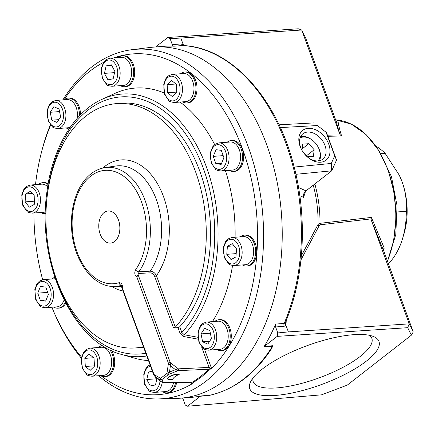 <?xml version="1.0" encoding="UTF-8"?>
<svg xmlns="http://www.w3.org/2000/svg" width="435" height="435" viewBox="0 0 435 435"><rect width="100%" height="100%" fill="white"/><g stroke="black" fill="none" stroke-linecap="round" stroke-linejoin="round"><path stroke-width="0.65" d="M301.651 149.743A16.117 11.218 -127.9 0 1 302.918 133.784A16.117 11.218 -127.9 0 1 307.54 132.066A16.117 11.218 -127.9 0 1 323.591 142.495A16.117 11.218 -127.9 0 1 322.732 159.215A16.117 11.218 -127.9 0 1 318.105 160.934A16.117 11.218 -127.9 0 1 306.947 156.546M308.214 128.298A18.933 13.18 52.1 0 0 301.471 149.422A18.933 13.18 52.1 0 0 307.219 156.79A18.933 13.18 52.1 0 0 330.013 151.565A18.933 13.18 52.1 0 0 308.214 128.298M300.628 136.612A16.117 11.218 -127.9 0 1 301.955 136.416A16.117 11.218 -127.9 0 1 313.369 141.032L313.63 141.272A14.708 10.239 -127.9 0 1 318.094 146.997A14.708 10.239 -127.9 0 1 318.034 160.939M318.094 146.997L318.257 147.307A16.117 11.218 -127.9 0 1 319.431 160.743M280.336 127.585L317.403 125.552L326.081 132.262L334.705 155.828L331.274 163.457L294.185 167.067M301.939 150.26L302.657 144.159L308.801 143.691L314.184 149.765L313.417 156.301L307.273 156.769L302.999 151.951M314.184 149.765L306.425 155.812M308.801 143.691L302.097 148.917M300.096 137.922A14.708 10.239 -127.9 0 1 303.217 137.058A14.708 10.239 -127.9 0 1 313.63 141.272M167.807 37.475L170.107 38.644L180.835 38.052L301.711 29.999L298.301 28.781L167.807 37.475L155.627 46.964M369.538 335.336A63.162 19.026 -20.1 0 1 371.838 338.321A63.162 19.026 -20.1 0 1 342.117 367.787A63.162 19.026 -20.1 0 1 276.747 387.906A63.162 19.026 -20.1 0 1 253.213 381.734A63.162 19.026 -20.1 0 1 253.045 377.966M353.34 334.705A68.795 20.722 159.9 0 0 250.826 381.354A68.795 20.722 159.9 0 0 321.492 384.529A68.795 20.722 159.9 0 0 373.42 336.494A68.795 20.722 159.9 0 0 353.34 334.705M270.554 350.224L272.892 345.716L264.371 346.363L277.187 336.38L407.687 327.685L411.385 335.167L347.282 385.111L321.514 394.833L187.556 406.219L200.372 396.231L208.892 395.584L210.926 395.013M104.03 212.606A16.117 10.511 85.7 0 1 108.092 210.964A16.117 10.511 85.7 0 1 119.326 222.997A16.117 10.511 85.7 0 1 114.595 241.474A16.117 10.511 85.7 0 1 110.533 243.111A16.117 10.511 85.7 0 1 99.3 231.077A16.117 10.511 85.7 0 1 104.03 212.606M25.719 193.907L30.608 191.204L34.871 196.479L34.245 204.461L29.357 207.163L25.094 201.883L25.719 193.907L32.38 193.401M25.094 201.883L34.506 201.171M50.232 112.284L53.842 106.7L59.029 109.011L60.612 116.906L57.001 122.491L51.808 120.18L50.232 112.284L59.546 111.572M51.808 120.18L58.839 119.641M106.151 65.886L111.371 64.837L114.878 71.28L113.165 78.778L107.951 79.828L104.438 73.385L106.151 65.886L111.713 65.468M104.438 73.385L114.574 72.612M171.493 80.426L176.327 84.303L176.811 92.421L172.467 96.657L167.638 92.775L167.149 84.656L171.493 80.426M167.149 84.656L175.936 83.993M167.638 92.775L176.795 92.079M221.301 150.336L223.905 157.666L221.181 164.354L215.863 163.707L213.264 156.377L215.983 149.694L221.301 150.336M213.264 156.377L223.177 155.627M215.863 163.707L221.622 163.272M236.553 248.923L235.928 256.906L231.039 259.608L226.776 254.328L227.396 246.351L232.29 243.649L236.553 248.923M227.396 246.351L234.063 245.846M226.776 254.328L236.183 253.616M211.415 338.528L207.805 344.112L202.612 341.796L201.035 333.901L204.646 328.322L209.839 330.633L211.415 338.528M201.035 333.901L210.35 333.194M202.612 341.796L209.648 341.263M156.97 378.455L155.496 384.921L150.276 385.976L146.769 379.532L148.476 372.034L152.402 371.24M148.476 372.034L152.576 371.724M146.769 379.532L156.904 378.76M85.32 366.504L84.83 358.391L89.18 354.155L94.009 358.038L94.498 366.15L90.154 370.386L85.32 366.504L94.477 365.813M84.83 358.391L93.623 357.722M37.742 293.141L40.466 286.458L45.784 287.1L48.383 294.43L45.664 301.118L40.341 300.471L37.742 293.141L47.66 292.391M40.341 300.471L46.105 300.036M173.565 382.582A14.083 9.184 85.7 0 1 169.384 390.119A14.083 9.184 85.7 0 1 165.833 391.549L154.333 392.424A14.083 9.184 -94.3 0 0 157.883 390.994A14.083 9.184 -94.3 0 0 162.25 382.408M89.876 348.13L101.377 347.255A14.083 9.184 85.7 0 1 106.183 348.859A14.083 9.184 85.7 0 1 111.648 361.485A14.083 9.184 85.7 0 1 107.059 373.915A14.083 9.184 85.7 0 1 103.514 375.345L92.008 376.221A14.083 9.184 -94.3 0 0 95.559 374.785A14.083 9.184 -94.3 0 0 99.691 358.647A14.083 9.184 -94.3 0 0 89.876 348.13L86.01 349.615L83.634 352.176L81.432 357.962L82.335 368.228L86.63 374.47C86.984 375.236 88.778 375.818 92.008 376.221M64.065 299.998A14.083 9.184 85.7 0 1 60.46 305.43A14.083 9.184 85.7 0 1 56.909 306.86L45.409 307.735A14.083 9.184 -94.3 0 0 48.959 306.3A14.083 9.184 -94.3 0 0 53.092 290.161A14.083 9.184 -94.3 0 0 43.277 279.645L39.411 281.13L37.029 283.691L34.833 289.476L35.735 299.742L40.031 305.984C40.384 306.751 42.173 307.333 45.409 307.735M43.277 279.645L54.777 278.775A14.083 9.184 85.7 0 1 55.288 278.753M45.381 211.932A14.083 9.184 85.7 0 1 43.832 212.258L32.326 213.128A14.083 9.184 -94.3 0 0 35.877 211.698A14.083 9.184 -94.3 0 0 40.009 195.554A14.083 9.184 -94.3 0 0 30.194 185.044L26.328 186.528L23.952 189.084L21.75 194.875L22.653 205.135L26.948 211.383C27.302 212.144 29.096 212.726 32.326 213.128M30.194 185.044L41.695 184.168A14.083 9.184 85.7 0 1 47.643 186.805M70.013 127.564A14.083 9.184 85.7 0 1 69.268 127.667L57.763 128.542A14.083 9.184 -94.3 0 0 61.313 127.112A14.083 9.184 -94.3 0 0 65.446 110.968A14.083 9.184 -94.3 0 0 55.631 100.452L51.765 101.937L49.389 104.498L47.187 110.283L48.089 120.549L52.385 126.797C52.738 127.558 54.533 128.14 57.763 128.542M55.631 100.452L67.131 99.582A14.083 9.184 85.7 0 1 77.028 118.537M109.87 58.192L121.37 57.317A14.083 9.184 85.7 0 1 131.185 67.833A14.083 9.184 85.7 0 1 127.053 83.977A14.083 9.184 85.7 0 1 124.361 85.276A14.083 9.184 85.7 0 1 123.502 85.407L112.002 86.277A14.083 9.184 -94.3 0 0 115.552 84.847A14.083 9.184 -94.3 0 0 119.685 68.708A14.083 9.184 -94.3 0 0 109.87 58.192L106.004 59.677L103.628 62.232L101.426 68.023L102.328 78.289L106.624 84.531C106.977 85.293 108.772 85.88 112.002 86.277M172.195 74.396L183.695 73.526A14.083 9.184 85.7 0 1 193.51 84.037A14.083 9.184 85.7 0 1 189.377 100.18A14.083 9.184 85.7 0 1 185.827 101.611L174.326 102.486A14.083 9.184 -94.3 0 0 177.871 101.056A14.083 9.184 -94.3 0 0 182.009 84.912A14.083 9.184 -94.3 0 0 172.195 74.396L168.329 75.88L165.947 78.441L163.745 84.227L164.653 94.493L168.949 100.741C169.302 101.502 171.091 102.084 174.326 102.486M218.794 142.881L230.294 142.011A14.083 9.184 85.7 0 1 240.109 152.522A14.083 9.184 85.7 0 1 235.977 168.666A14.083 9.184 85.7 0 1 232.426 170.096L220.926 170.971A14.083 9.184 -94.3 0 0 224.476 169.536A14.083 9.184 -94.3 0 0 228.609 153.397A14.083 9.184 -94.3 0 0 218.794 142.881L214.928 144.366L212.552 146.927L210.35 152.712L211.252 162.978L215.548 169.22C215.901 169.987 217.696 170.569 220.926 170.971M231.877 237.488L243.377 236.613A14.083 9.184 85.7 0 1 253.192 247.129A14.083 9.184 85.7 0 1 249.059 263.267A14.083 9.184 85.7 0 1 245.509 264.703L234.008 265.573A14.083 9.184 -94.3 0 0 237.553 264.143A14.083 9.184 -94.3 0 0 241.691 247.999A14.083 9.184 -94.3 0 0 231.877 237.488L228.011 238.973L225.629 241.528L223.427 247.319L224.335 257.58L228.631 263.827C228.984 264.589 230.773 265.171 234.008 265.573M206.44 322.074L217.94 321.204A14.083 9.184 85.7 0 1 227.755 331.715A14.083 9.184 85.7 0 1 223.623 347.859A14.083 9.184 85.7 0 1 220.072 349.289L208.572 350.164A14.083 9.184 -94.3 0 0 212.117 348.729A14.083 9.184 -94.3 0 0 216.255 332.59A14.083 9.184 -94.3 0 0 206.44 322.074L202.574 323.558L200.192 326.119L197.99 331.905L198.898 342.171L203.188 348.413C203.547 349.18 205.336 349.762 208.572 350.164M121.441 285.273A2.817 2.11 -107.4 0 1 119.081 282.679A56.854 37.062 85.7 0 1 72.243 218.452A56.854 37.062 85.7 0 1 125.041 177.306A56.854 37.062 85.7 0 1 135.568 269.83C134.208 272.832 134.649 275.235 136.894 277.046L168.454 363.29L166.948 373.29A1.408 0.957 48.2 0 0 168.437 374.437L169.465 372.055L166.915 373.317A1.408 0.968 49.7 0 0 168.41 374.481L178.018 370.674A1.408 0.843 -92.7 0 0 178.29 368.847L175.49 369.69L178.013 370.674A1.408 0.843 -92.7 0 0 178.29 368.842L170.259 362.589A1.408 0.424 159.9 0 0 168.454 363.29L170.422 365.743L170.259 362.589L138.042 274.545L138.738 273.474L138.885 271.793A59.666 38.894 -94.3 0 0 146.106 203.379A59.666 38.894 -94.3 0 0 105.074 167.584C93.634 169.623 84.711 177.208 78.305 190.345C72.824 202.161 70.628 215.466 71.71 230.256C73.7 260.592 92.911 287.133 114.1 286.453A59.666 38.894 -94.3 0 0 121.468 285.311M190.59 382.55L191.797 384.007L192.498 383.143A1.408 1.017 58.8 0 0 191.563 382.691L163.027 382.349L162.027 379.45A167.605 109.261 -94.3 0 0 168.41 374.481L168.437 374.437M178.018 370.674L208.849 369.223A1.408 0.843 -92.7 0 0 209.115 367.406L178.29 368.842M167.562 378.678L168.688 376.922L171.879 375.264L174.826 374.486L179.242 374.334C175.305 376.128 173.173 377.787 172.864 379.304L169.775 379.543A5.633 1.696 159.9 0 1 167.676 378.988A5.633 1.696 159.9 0 1 170.33 376.362A5.633 1.696 159.9 0 1 176.159 374.568L179.242 374.334M162.027 379.45A1.408 0.995 -125.5 0 1 160.586 378.249L159.765 379.614L162.027 379.45M161.95 379.489A1.408 1 -123.9 0 1 160.548 378.276L154.012 374.54A1.408 0.424 159.9 0 0 153.756 374.943A1.408 0.424 159.9 0 0 153.756 374.948L155.638 377.259L154.012 374.54L122.452 288.296C122.67 284.572 121.55 282.701 119.081 282.679M155.213 376.938L160.885 381.767M101.654 376.204A170.841 111.371 85.7 0 0 191.797 384.007A1.408 1.011 113.1 0 0 191.286 382.795L162.674 382.447A1.408 0.946 -89.3 0 0 163.027 382.349L160.444 381.408L162.668 382.447A1.408 0.946 -89.3 0 0 163.033 382.349M136.894 277.046L138.042 274.545M138.738 273.474L150.086 272.843C152.152 272.962 153.669 274.142 154.648 276.377L173.538 327.995L177.98 327.599L179.737 326.756A122.632 79.942 -94.3 0 0 204.39 185.74A122.632 79.942 -94.3 0 0 119.891 103.269L115.639 103.688A122.529 79.877 -94.3 0 0 46.463 231.811A122.529 79.877 -94.3 0 0 134.192 348.022A122.529 79.877 -94.3 0 0 143.419 346.7M121.751 285.251L121.321 285.137L121.854 287.774L122.452 288.296M98.555 375.72A175.213 114.22 -94.3 0 0 158.77 398.922A175.213 114.22 -94.3 0 0 206.342 380.929A175.213 114.22 -94.3 0 0 257.205 177.589A175.213 114.22 -94.3 0 0 132.245 49.655A175.213 114.22 -94.3 0 0 91.508 67.131A175.213 114.22 -94.3 0 0 62.906 99.903M50.389 124.78A175.213 114.22 -94.3 0 0 41.488 152.147L40.977 154.18A170.841 111.371 85.7 0 1 50.65 125.106M81.59 357.162A170.841 111.371 85.7 0 1 52.765 309.377L53.576 311.313A175.213 114.22 -94.3 0 0 81.388 358.233M158.77 398.922L176.92 398.384A176.05 114.769 -94.3 0 0 180.362 398.199A176.05 114.769 -94.3 0 0 224.721 380.304A176.05 114.769 -94.3 0 0 276.388 178.54A176.05 114.769 -94.3 0 0 153.702 47.11A176.05 114.769 -94.3 0 0 150.271 47.453L132.245 49.655M135.568 269.83A2.817 1.68 35.3 0 0 138.885 271.793L150.227 271.174A60.411 39.384 -94.3 0 0 157.198 202.014A60.411 39.384 -94.3 0 0 115.737 166.029L105.074 167.584M190.998 382.735L191.563 382.691A169.993 110.816 85.7 0 0 208.849 369.223L211.367 368.63L209.115 367.406L201.617 346.912M192.498 383.143L201.394 377.004L210.371 369.108M52.765 309.377A170.841 111.371 85.7 0 1 51.879 307.24M42.652 279.721A170.841 111.371 85.7 0 1 33.93 213.009M35.501 184.641A170.841 111.371 85.7 0 1 40.977 154.18M64.065 99.767A170.841 111.371 85.7 0 1 103.514 62.412M113.975 57.882A170.841 111.371 85.7 0 1 245.971 159.058A170.841 111.371 85.7 0 1 211.573 368.488L204.548 349.289M212.454 321.617A136.617 89.061 -94.3 0 0 232.556 265.535M235.101 237.244A136.617 89.061 -94.3 0 0 225.412 170.629M214.656 144.578A136.617 89.061 -94.3 0 0 180.003 102.056M164.169 92.981A136.617 89.061 -94.3 0 0 114.807 93.449L102.143 99.272C73.303 112.154 51.667 149.575 46.654 193.972C37.089 263.925 73.096 342.383 121.523 354.422A131.631 85.809 -94.3 0 0 146.812 355.977M121.523 354.422L134.921 358.266A136.617 89.061 -94.3 0 0 148.498 360.577M48.024 184.511A15.491 10.097 -94.3 0 0 42.652 182.684L43.718 182.602A15.491 10.097 85.7 0 1 48.154 183.766M79.36 115.976A15.491 10.097 -94.3 0 0 68.094 98.098L69.154 98.016A15.491 10.097 85.7 0 1 80.464 114.829M122.327 55.832L123.393 55.751A15.491 10.097 85.7 0 1 134.573 69.709A15.491 10.097 85.7 0 1 126.683 86.505A15.491 10.097 85.7 0 1 125.742 86.647L124.676 86.728A15.491 10.097 -94.3 0 0 125.617 86.587A15.491 10.097 -94.3 0 0 133.507 69.79A15.491 10.097 -94.3 0 0 122.327 55.832A15.491 10.097 -94.3 0 0 118.238 57.556M184.652 72.041L185.718 71.96A15.491 10.097 85.7 0 1 196.963 86.641A15.491 10.097 85.7 0 1 188.061 102.856L186.996 102.937A15.491 10.097 -94.3 0 0 195.897 86.723A15.491 10.097 -94.3 0 0 184.652 72.041A15.491 10.097 -94.3 0 0 180.563 73.765M231.251 140.527L232.317 140.445A15.491 10.097 85.7 0 1 243.562 155.126A15.491 10.097 85.7 0 1 234.666 171.341L233.6 171.423A15.491 10.097 -94.3 0 0 242.496 155.208A15.491 10.097 -94.3 0 0 231.251 140.527A15.491 10.097 -94.3 0 0 227.162 142.245M244.334 235.128L245.4 235.047A15.491 10.097 85.7 0 1 256.645 249.728A15.491 10.097 85.7 0 1 247.743 265.943L246.678 266.024A15.491 10.097 -94.3 0 0 255.579 249.81A15.491 10.097 -94.3 0 0 244.334 235.128A15.491 10.097 -94.3 0 0 240.245 236.852M218.897 319.714L219.963 319.638A15.491 10.097 85.7 0 1 231.208 334.319A15.491 10.097 85.7 0 1 222.307 350.534L221.241 350.61A15.491 10.097 -94.3 0 0 230.142 334.401A15.491 10.097 -94.3 0 0 218.897 319.714A15.491 10.097 -94.3 0 0 214.808 321.438M176.637 382.615A15.491 10.097 85.7 0 1 168.068 392.794L167.007 392.876A15.491 10.097 -94.3 0 0 175.588 382.604M111.572 350.681A15.491 10.097 85.7 0 1 114.187 367.01A15.491 10.097 85.7 0 1 105.748 376.585L104.683 376.666A15.491 10.097 -94.3 0 0 113.247 366.498A15.491 10.097 -94.3 0 0 109.881 349.865M65.767 303.315A15.491 10.097 85.7 0 1 59.144 308.105L58.083 308.181A15.491 10.097 -94.3 0 0 65.255 302.341M197.794 337.255L184.271 334.776L181.814 332.432L179.737 326.756M177.98 327.599L180.008 333.128A1.408 0.424 159.9 0 0 181.814 332.432A128.912 84.037 -94.3 0 0 171.678 117.657A128.912 84.037 -94.3 0 0 46.501 203.053M154.648 276.377A1.408 0.424 159.9 0 0 156.453 275.681C155.05 272.843 152.979 271.337 150.227 271.174A1.408 0.848 86.8 0 0 150.086 272.843M173.538 327.995L175.289 327.158A122.529 79.877 -94.3 0 0 200.105 186.229A122.529 79.877 -94.3 0 0 115.639 103.688M134.192 348.022L138.46 347.793A122.632 79.942 -94.3 0 0 143.626 347.26M42.652 182.684A15.491 10.097 -94.3 0 0 38.568 184.407M40.7 212.492A15.491 10.097 -94.3 0 0 45.001 213.58A15.491 10.097 -94.3 0 0 45.349 213.541M68.094 98.098A15.491 10.097 -94.3 0 0 64.005 99.816M66.136 127.906A15.491 10.097 -94.3 0 0 69.073 128.956M120.375 85.646A15.491 10.097 -94.3 0 0 124.676 86.728M182.695 101.85A15.491 10.097 -94.3 0 0 186.996 102.937M229.299 170.335A15.491 10.097 -94.3 0 0 233.6 171.423M242.377 264.937A15.491 10.097 -94.3 0 0 246.678 266.024M216.94 349.528A15.491 10.097 -94.3 0 0 221.241 350.61M162.701 391.788A15.491 10.097 -94.3 0 0 167.007 392.876M102.682 345.754A15.491 10.097 -94.3 0 0 102.334 345.771A15.491 10.097 -94.3 0 0 98.25 347.494M100.382 375.584A15.491 10.097 -94.3 0 0 104.683 376.666M54.848 277.416A15.491 10.097 -94.3 0 0 51.645 279.009M53.777 307.099A15.491 10.097 -94.3 0 0 58.083 308.181M375.927 146.16A66.196 43.152 85.7 0 1 385.084 153.31L399.292 175.191L402.081 181.803A57.746 37.644 -94.3 0 0 399.406 175.425A57.746 37.644 -94.3 0 0 399.352 175.316M402.533 238.684L403.87 234.253A57.746 37.644 -94.3 0 0 402.081 181.803C405.458 191.112 406.861 200.932 406.295 211.269A66.196 43.152 85.7 0 1 402.533 238.684A66.196 43.152 85.7 0 1 388.314 263.827M380.832 153.631L385.084 153.31M406.295 211.269L397.345 211.948M180.362 398.199L191.008 397.394A176.05 114.769 -94.3 0 0 200.921 395.97A2.817 1.838 -94.3 0 0 200.372 396.231M210.116 395.176L200.921 395.97M272.892 345.716A2.817 1.838 -94.3 0 0 272.435 346.238L271.88 348.201M264.371 346.363A2.817 1.838 -94.3 0 0 263.914 346.885A176.05 114.769 -94.3 0 0 275.643 324.08A2.817 1.838 -94.3 0 0 275.616 326.962L284.131 326.315A2.817 1.838 85.7 0 1 284.164 323.433L275.643 324.08M183.266 45.572L183.222 44.582L180.813 43.973L172.293 44.62A2.817 1.838 -94.3 0 0 173.946 46.192L182.678 45.539C230.191 47.176 275.98 96.864 293.435 164.218C307.73 216.499 304.69 277.149 285.452 322.275L285.164 322.797L285.974 325.353L286.252 320.339M285.164 322.797L284.164 323.433A176.05 114.769 85.7 0 0 285.925 143.496A176.05 114.769 85.7 0 0 182.466 45.544A2.817 1.838 -94.3 0 1 180.813 43.973M407.687 327.685L409.243 323.857L288.372 331.91L285.969 325.358M383.11 249.135L413.25 331.965L409.243 323.857L371.262 220.066L383.126 249.619L384.208 248.037L371.398 217.413L371.033 218.903L371.262 220.066M300.971 259.858L319.094 225.836A2.817 1.892 21.1 0 1 318.067 224.455L301.368 255.769M371.398 217.413L319.981 223.313L318.067 224.455A94.738 61.759 -94.3 0 0 313.265 185.19M187.556 406.219L185.256 405.05L183.07 399.074A2.817 1.838 -94.3 0 0 182.455 398.041M288.372 331.91L277.802 332.938L275.616 326.962M299.813 195.696L303.603 197.381L305.539 191.237M327.827 136.275L341.605 136.008C339.675 129.586 338.533 125.003 338.18 122.262A90.534 59.019 -94.3 0 0 336.875 121.833M173.946 46.192A176.05 114.769 -94.3 0 0 164.348 46.3L153.702 47.11M335.945 120.674L339.691 133.79L301.711 29.999L305.713 38.106L335.945 120.68L336.935 121.871L338.18 122.262M339.691 133.79L340.3 134.932L341.605 136.008M303.603 197.381L303.657 193.994L304.848 191.911L305.968 190.878L298.535 187.49M277.802 332.938L277.187 336.38M411.385 335.167L413.25 331.965M326.081 132.262L317.403 125.552M314.173 122.893L279.047 124.818M334.705 155.828L336.538 160.08L326.386 132.332M331.274 163.457L331.709 170.819L336.538 160.08M295.925 174.299L331.709 170.819L305.968 190.878M180.835 38.052L183.222 44.582M172.293 44.62L170.107 38.644M160.015 381.087A12.392 8.08 85.7 0 1 156.051 389.575A12.392 8.08 85.7 0 1 144.969 383.947A12.392 8.08 85.7 0 1 150.548 366.183M93.726 373.371A12.392 8.08 85.7 0 1 82.645 367.744A12.392 8.08 85.7 0 1 85.603 351.175A12.392 8.08 85.7 0 1 96.684 356.803A12.392 8.08 85.7 0 1 93.726 373.371M47.127 304.886A12.392 8.08 85.7 0 1 36.045 299.258A12.392 8.08 85.7 0 1 39.003 282.69A12.392 8.08 85.7 0 1 50.085 288.318A12.392 8.08 85.7 0 1 47.127 304.886M34.044 210.279A12.392 8.08 85.7 0 1 22.963 204.651A12.392 8.08 85.7 0 1 25.921 188.083A12.392 8.08 85.7 0 1 37.002 193.711A12.392 8.08 85.7 0 1 34.044 210.279M59.481 125.693A12.392 8.08 85.7 0 1 48.399 120.065A12.392 8.08 85.7 0 1 51.357 103.497A12.392 8.08 85.7 0 1 62.439 109.125A12.392 8.08 85.7 0 1 59.481 125.693M113.72 83.433A12.392 8.08 85.7 0 1 102.638 77.805A12.392 8.08 85.7 0 1 105.596 61.232A12.392 8.08 85.7 0 1 116.678 66.859A12.392 8.08 85.7 0 1 113.72 83.433M176.044 99.637A12.392 8.08 85.7 0 1 164.963 94.009A12.392 8.08 85.7 0 1 167.921 77.441A12.392 8.08 85.7 0 1 179.002 83.069A12.392 8.08 85.7 0 1 176.044 99.637M222.644 168.122A12.392 8.08 85.7 0 1 211.562 162.494A12.392 8.08 85.7 0 1 214.52 145.926A12.392 8.08 85.7 0 1 225.602 151.554A12.392 8.08 85.7 0 1 222.644 168.122M235.726 262.724A12.392 8.08 85.7 0 1 224.645 257.096A12.392 8.08 85.7 0 1 227.603 240.528A12.392 8.08 85.7 0 1 238.684 246.156A12.392 8.08 85.7 0 1 235.726 262.724M210.29 347.315A12.392 8.08 85.7 0 1 199.203 341.687A12.392 8.08 85.7 0 1 202.166 325.119A12.392 8.08 85.7 0 1 213.248 330.747A12.392 8.08 85.7 0 1 210.29 347.315M166.915 373.317A166.203 108.348 85.7 0 1 160.586 378.249M175.49 369.69L169.465 372.055L170.422 365.743L175.49 369.69M159.765 379.614L160.444 381.408L155.638 377.259L159.765 379.614M180.008 333.128L183.793 336.543L198.066 339.159M183.793 336.543A1.408 0.729 100.4 0 1 184.271 334.776A131.631 85.809 -94.3 0 0 207.408 169.753A131.631 85.809 -94.3 0 0 102.143 99.272M50.846 260.233A128.912 84.037 -94.3 0 0 145.817 353.247M175.289 327.158L156.453 275.681A66.038 43.049 -94.3 0 0 159.873 188.121A66.038 43.049 -94.3 0 0 102.79 168.013M111.779 286.371A66.038 43.049 -94.3 0 0 123.061 291.075M208.892 395.584A2.817 1.838 85.7 0 1 209.442 395.323A176.05 114.769 85.7 0 0 243.894 378.847A176.05 114.769 85.7 0 0 272.435 346.238L263.914 346.885M284.131 326.315L285.985 325.385M383.496 250.669A90.534 59.019 -94.3 0 0 384.208 248.037M319.094 225.836L320.263 224.781A2.817 1.903 83.4 0 1 319.981 223.313A93.775 61.134 -94.3 0 0 314.842 183.961M320.263 224.781L371.033 218.903M387.46 261.495L393.795 240.196L396.078 216.744L394.159 192.797L388.172 170.047L378.575 150.173L366.014 134.502L351.36 124.138L335.624 119.842A90.165 58.779 85.7 0 1 387.879 169.965A90.165 58.779 85.7 0 1 387.357 261.212M340.3 134.932L327.424 135.171M184.657 45.67L183.227 44.604M150.059 364.845L148.335 365.819L145.953 368.38L143.757 374.165L144.659 384.431L148.955 390.679C149.308 391.44 151.097 392.022 154.333 392.424M121.854 287.774L153.756 374.943M167.557 378.651L167.676 378.988M45.349 213.552L45.001 213.58M102.671 345.749L102.334 345.771M114.1 286.453L121.843 286.399M378.907 150.711L391.424 176.545L397.046 205.63L395.79 234.508L387.471 261.517M209.713 395.279L209.713 395.279C234.275 389.706 255.002 374.002 271.908 348.163L271.897 348.179"/></g></svg>

